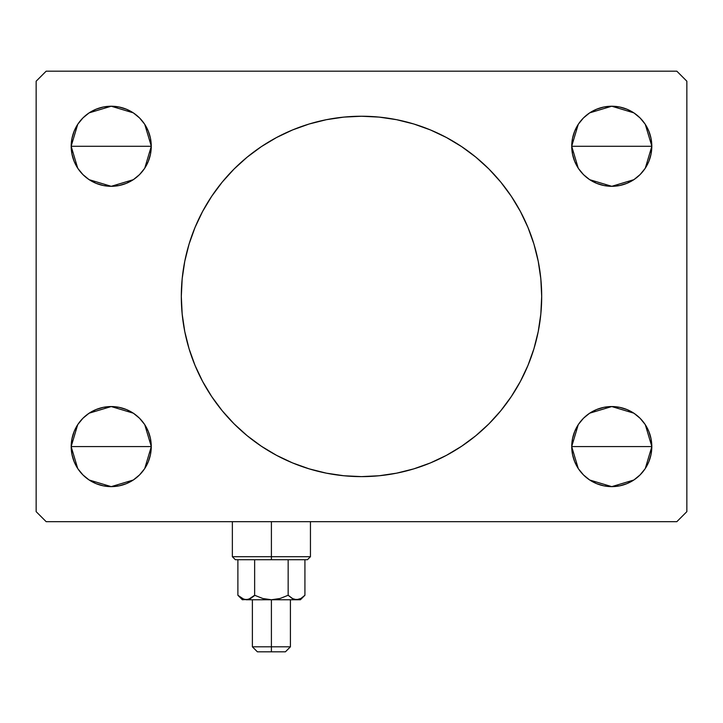 <?xml version="1.0" encoding="UTF-8"?>
<svg xmlns="http://www.w3.org/2000/svg" width="723" height="723" viewBox="0 0 723 723"><rect width="100%" height="100%" fill="white"/><g stroke="black" fill="none" stroke-linecap="round" stroke-linejoin="round"><path stroke-width="1.08" d="M189.101 243.994A180.19 180.19 0 0 1 202.557 211.532A180.19 180.19 0 0 0 181.31 296.43A180.19 180.19 0 0 1 361.5 116.24A180.19 180.19 0 0 1 541.69 296.43A180.19 180.19 0 0 0 533.972 244.247A180.19 180.19 0 0 1 533.972 348.613M533.899 243.994A180.19 180.19 0 0 0 520.443 211.532A180.19 180.19 0 0 1 533.899 243.994M520.397 211.441A180.19 180.19 0 0 0 500.831 182.16A180.19 180.19 0 0 1 511.396 196.421M461.509 146.534A180.19 180.19 0 0 1 500.75 182.069A180.19 180.19 0 0 0 396.773 119.72A180.19 180.19 0 0 1 446.48 137.533M361.5 116.24L379.159 117.108L396.656 119.702L413.809 123.995L430.456 129.95L446.443 137.515L461.608 146.606L475.815 157.135L488.92 169.01L500.795 182.115L511.324 196.322L520.415 211.487L527.98 227.474L533.935 244.121L538.228 261.274L540.822 278.771L541.69 296.43L540.822 314.089L538.228 331.586L533.935 348.739L527.98 365.386L520.415 381.373L511.324 396.538L500.795 410.745L488.92 423.85L475.815 435.725L461.608 446.254L446.443 455.345L430.456 462.91L413.809 468.865L396.656 473.158L379.159 475.752L361.5 476.62L343.841 475.752L326.344 473.158L309.191 468.865L292.544 462.91L276.557 455.345L261.392 446.254L247.185 435.725L234.08 423.85L222.205 410.745L211.676 396.538L202.585 381.373L195.02 365.386L189.065 348.739L184.772 331.586L182.178 314.089L181.31 296.43L182.178 278.771L184.772 261.274L189.065 244.121L195.02 227.474L202.585 211.487L211.676 196.322L222.205 182.115L234.08 169.01L247.185 157.135L261.392 146.606L276.557 137.515L292.544 129.95L309.191 123.995L326.344 119.702L343.841 117.108L361.5 116.24A180.19 180.19 0 0 1 396.529 119.675A180.19 180.19 0 0 0 326.471 119.675M276.52 137.533A180.19 180.19 0 0 1 326.227 119.72A180.19 180.19 0 0 0 222.25 182.069A180.19 180.19 0 0 1 261.491 146.534M211.604 196.421A180.19 180.19 0 0 1 222.169 182.16A180.19 180.19 0 0 0 202.603 211.441M572.499 454.406L571.73 446.588A40.045 40.045 0 0 1 611.766 406.552A40.045 40.045 0 0 1 651.812 446.588L571.73 446.588L572.499 438.78L574.776 431.269L578.472 424.347L583.452 418.274L589.525 413.294L596.448 409.598L603.958 407.32L611.766 406.552L619.584 407.32L627.094 409.598L634.017 413.294L640.081 418.274L645.061 424.347L648.766 431.269L651.043 438.78L651.812 446.588L651.043 454.406L648.766 461.916L645.061 468.838L640.081 474.903L634.017 479.882L627.094 483.588L619.584 485.865L611.766 486.633L603.958 485.865L596.448 483.588L589.525 479.882L583.452 474.903L578.472 468.838L574.776 461.916L572.499 454.406L571.73 446.588L572.499 438.78M571.73 446.453L578.237 424.699M578.725 423.976L583.072 418.662M583.832 417.903L589.272 413.466M589.697 413.176L611.766 406.552L633.836 413.176M634.216 413.429L639.71 417.903M640.47 418.671L644.808 423.967M645.296 424.699L651.812 446.443M74.234 161.591L71.957 154.08L71.188 146.272A40.045 40.045 0 0 1 111.234 106.227A40.045 40.045 0 0 1 151.27 146.272L71.188 146.272L71.957 138.454L74.234 130.944L77.939 124.022L82.919 117.957L88.983 112.978L95.906 109.272L103.416 106.995L111.234 106.227L119.042 106.995L126.552 109.272L133.475 112.978L139.548 117.957L144.528 124.022L148.224 130.944L150.501 138.454L151.27 146.272L150.501 154.08L148.224 161.591L144.528 168.513L139.548 174.586L133.475 179.566L126.552 183.262L119.042 185.54L111.234 186.308L103.416 185.54L95.906 183.262L88.983 179.566L82.919 174.586L77.939 168.513L74.234 161.591L71.957 154.08L71.188 146.272L151.27 146.272L150.501 154.08M71.188 146.118L77.713 124.356M78.183 123.651L82.53 118.346M83.29 117.578L88.739 113.14M89.164 112.851L111.234 106.227L133.294 112.851M133.683 113.113L139.168 117.587M139.937 118.346L144.275 123.651M144.763 124.374L151.27 146.127M150.501 438.78L151.27 446.588A40.045 40.045 0 0 1 111.234 486.633A40.045 40.045 0 0 1 71.188 446.588A40.045 40.045 0 0 1 111.234 406.552A40.045 40.045 0 0 1 151.27 446.588L71.188 446.588L71.957 438.78L74.234 431.269L77.939 424.347L82.919 418.274L88.983 413.294L95.906 409.598L103.416 407.32L111.234 406.552L119.042 407.32L126.552 409.598L133.475 413.294L139.548 418.274L144.528 424.347L148.224 431.269L150.501 438.78L151.27 446.588L150.501 454.406L148.224 461.916L144.528 468.838L139.548 474.903L133.475 479.882L126.552 483.588L119.042 485.865L111.234 486.633L103.416 485.865L95.906 483.588L88.983 479.882L82.919 474.903L77.939 468.838L74.234 461.916L71.957 454.406L71.188 446.588L71.957 438.78L74.234 431.269M71.188 446.443L77.704 424.69M78.192 423.976L82.53 418.662M83.29 417.903L88.739 413.466M89.164 413.176L111.225 406.552L133.285 413.167M133.683 413.429L139.168 417.903M139.928 418.662L144.275 423.976M144.763 424.699L151.27 446.453M572.499 154.08L571.73 146.272A40.045 40.045 0 0 1 611.766 106.227A40.045 40.045 0 0 1 651.812 146.272L571.73 146.272L572.499 138.454L574.776 130.944L578.472 124.022L583.452 117.957L589.525 112.978L596.448 109.272L603.958 106.995L611.766 106.227L619.584 106.995L627.094 109.272L634.017 112.978L640.081 117.957L645.061 124.022L648.766 130.944L651.043 138.454L651.812 146.272L651.043 154.08L648.766 161.591L645.061 168.513L640.081 174.586L634.017 179.566L627.094 183.262L619.584 185.54L611.766 186.308L603.958 185.54L596.448 183.262L589.525 179.566L583.452 174.586L578.472 168.513L574.776 161.591L572.499 154.08L571.73 146.272L572.499 138.454M571.73 146.127L578.246 124.365M578.725 123.651L583.072 118.346M583.832 117.587L589.272 113.14M589.706 112.851L611.766 106.227L633.836 112.851M634.225 113.113L639.71 117.578M640.47 118.346L644.817 123.651M645.296 124.374L651.812 146.118M676.836 71.188L46.164 71.188L36.15 81.202L36.15 511.658L46.164 521.672L676.836 521.672L686.85 511.658L686.85 81.202L676.836 71.188L46.164 71.188L36.15 81.202L36.15 511.658L46.164 521.672L676.836 521.672L686.85 511.658L686.85 81.202L676.836 71.188M583.452 418.274L589.525 413.294L596.448 409.598M627.094 409.598L634.017 413.294L640.081 418.274M648.766 431.269L651.043 438.78L651.812 446.588A40.045 40.045 0 0 1 611.766 486.633A40.045 40.045 0 0 1 571.73 446.588L651.812 446.588M627.094 483.588L619.584 485.865M95.906 109.272L103.416 106.995M150.501 138.454L151.27 146.272A40.045 40.045 0 0 1 111.234 186.308A40.045 40.045 0 0 1 71.188 146.272M139.548 174.586L133.475 179.566L126.552 183.262M95.906 183.262L88.983 179.566L82.919 174.586M82.919 418.274L88.983 413.294L95.906 409.598M126.552 409.598L133.475 413.294L139.548 418.274M71.188 446.588L151.27 446.588L150.501 454.406M126.552 483.588L119.042 485.865M596.448 109.272L603.958 106.995M651.812 146.272A40.045 40.045 0 0 1 611.766 186.308A40.045 40.045 0 0 1 571.73 146.272L651.812 146.272L651.043 154.08L648.766 161.591M640.081 174.586L634.017 179.566L627.094 183.262M596.448 183.262L589.525 179.566L583.452 174.586M651.812 146.417L645.296 168.17M644.808 168.884L640.47 174.198M639.71 174.957L634.261 179.394M633.836 179.684L611.775 186.308L589.715 179.693M589.317 179.431L583.832 174.957M583.072 174.198L578.725 168.884M578.237 168.161L571.73 146.407M151.27 446.733L144.754 468.495M144.275 469.209L139.928 474.514M139.168 475.273L133.728 479.72M133.294 480.009L111.234 486.633L89.164 480.009M88.775 479.747L83.29 475.282M82.53 474.514L78.183 469.209M77.704 468.486L71.188 446.742M151.27 146.407L144.763 168.161M144.275 168.884L139.928 174.198M139.168 174.957L133.728 179.394M133.303 179.684L111.234 186.308L89.164 179.684M88.784 179.431L83.29 174.957M82.53 174.189L78.192 168.893M77.704 168.161L71.188 146.417M651.812 446.742L645.287 468.504M644.817 469.209L640.47 474.514M639.71 475.282L634.261 479.72M633.836 480.009L611.766 486.633L589.706 480.009M589.317 479.747L583.832 475.273M583.063 474.514L578.725 469.209M578.237 468.486L571.73 446.733M533.899 348.866A180.19 180.19 0 0 1 520.443 381.328A180.19 180.19 0 0 0 541.69 296.43A180.19 180.19 0 0 1 361.5 476.62A180.19 180.19 0 0 1 181.31 296.43A180.19 180.19 0 0 0 189.028 348.613A180.19 180.19 0 0 1 183.425 323.958M189.101 348.866A180.19 180.19 0 0 0 202.557 381.328A180.19 180.19 0 0 1 189.101 348.866M202.603 381.419A180.19 180.19 0 0 0 222.169 410.7A180.19 180.19 0 0 1 211.604 396.439M261.491 446.326A180.19 180.19 0 0 1 222.25 410.791A180.19 180.19 0 0 0 326.227 473.14A180.19 180.19 0 0 1 276.52 455.327M361.5 476.62A180.19 180.19 0 0 1 326.471 473.185A180.19 180.19 0 0 0 396.529 473.185M446.48 455.327A180.19 180.19 0 0 1 396.773 473.14A180.19 180.19 0 0 0 500.75 410.791A180.19 180.19 0 0 1 461.509 446.326M511.396 396.439A180.19 180.19 0 0 1 500.831 410.7A180.19 180.19 0 0 0 520.397 381.419M276.557 455.345L280.135 457.207M430.456 462.91L433.176 461.753M446.443 137.515L442.865 135.653M292.544 129.95L289.824 131.107M183.425 268.902A180.19 180.19 0 0 1 189.028 244.247M271.405 556.71L232.363 556.71L271.405 556.71L271.405 521.672L271.405 556.71L310.447 556.71L271.405 556.71L271.405 559.71L271.405 556.71M235.364 559.71L271.405 559.71L235.364 559.71L232.363 556.71L232.363 521.672M304.058 596.104L304.925 595.264L304.925 559.71L304.925 595.264L300.876 598.49L296.547 599.756L292.228 598.499L288.161 595.264L288.161 559.71L288.161 595.264L292.219 598.49L288.161 595.264L280.027 598.499L288.161 595.264L280.027 598.499L271.405 599.756L271.405 651.812L285.422 651.812L257.388 651.812L271.405 651.812L271.405 646.805L252.381 646.805L271.405 646.805L271.405 599.756L262.765 598.499L254.641 595.264L250.592 598.49L246.263 599.756L241.961 598.508L237.885 595.264L237.885 559.71L237.885 595.264L241.907 598.472M254.641 559.71L254.641 595.264L254.641 559.71M300.434 599.756L296.547 599.756L300.434 599.756L304.925 595.264L300.876 598.49L296.547 599.756L246.263 599.756L296.547 599.756L292.246 598.508L288.161 595.264L280.045 598.499L271.405 599.756L262.765 598.499L254.641 595.264L248.468 599.421L242.368 599.756L248.45 599.43L244.094 599.43L237.885 595.264L241.934 598.49M293.24 599.015L294.36 599.43L293.231 599.005M307.438 559.71L271.405 559.71L307.438 559.71L310.447 556.71L310.447 521.672M300.849 598.508L304.347 595.824M296.665 599.756L298.735 599.43L294.36 599.43M293.059 598.933L288.161 595.264M250.592 598.49L254.867 595.372M248.432 599.43L244.139 599.448M271.405 646.805L290.42 646.805L271.405 646.805M244.094 599.43L241.961 598.508M252.381 599.756L252.381 646.805L257.388 651.812M242.368 599.756L237.885 595.264M290.42 599.756L290.42 646.805L285.422 651.812"/></g></svg>
